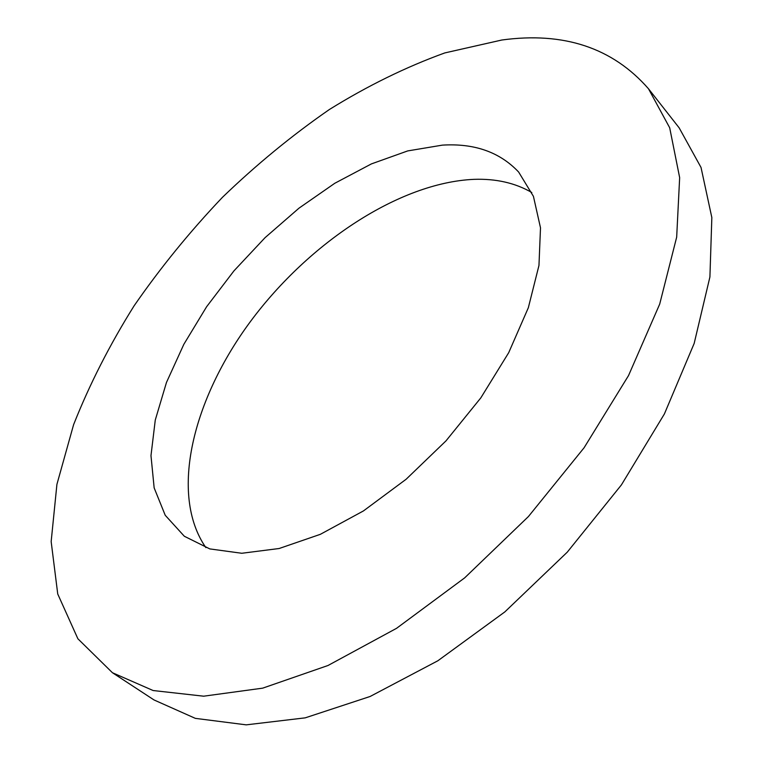 <?xml version="1.0" encoding="UTF-8"?>
<svg xmlns="http://www.w3.org/2000/svg" width="763" height="763" viewBox="0 0 763 763"><rect width="100%" height="100%" fill="white"/><g stroke="black" fill="none" stroke-linecap="round" stroke-linejoin="round"><path stroke-width="1.14" d="M501.796 40.019L444.81 52.924C405.973 66.991 367.489 85.857 329.378 109.51C291.943 135.423 256.32 164.674 222.5 197.274C190.044 231.389 160.592 267.546 134.145 305.753C109.7 344.762 89.519 384.409 73.591 424.695L56.92 484.352L51.159 541.587L57.74 594.005L77.883 638.774L112.438 672.728L153.134 690.534L203.664 696.19L262.691 688.15L327.995 665.498L396.541 628.33L464.667 577.868L528.416 516.551L584.067 447.786L628.521 375.596L659.69 304.122L676.676 237.121L679.652 177.626L669.685 127.764L648.464 88.737C612.651 47.773 563.752 31.541 501.796 40.019M442.368 145.132L407.69 150.921L371.409 163.902L334.795 183.273L299.001 208.156L265.076 237.655L233.983 270.836L206.62 306.726L183.845 344.304L166.468 382.463L155.28 420.003L150.979 455.625L154.155 487.891L165.228 515.283L184.331 536.255L209.815 548.912L241.785 553.27L279.144 548.511L320.355 534.319L363.436 510.933L406.107 479.269L445.983 440.88L480.824 397.866L508.721 352.649L528.339 307.727L538.964 265.448L540.5 227.822L533.432 196.349L518.64 172.037C499.832 152.114 474.405 143.148 442.368 145.132M112.438 672.728L154.012 699.948L195.347 718.365L246.22 724.85L305.219 717.849L370.103 696.485L437.848 660.777L504.839 611.907L567.243 552.183L621.406 484.906L664.382 413.975L694.168 343.426L709.914 276.959L711.841 217.579L701.025 167.45L679.146 127.831L648.464 88.737M531.811 192.524C515.206 182.929 495.874 178.542 473.823 179.353C399.287 182.719 309.263 242.605 250.998 320.784C192.896 398.82 168.938 494.119 205.867 547.624"/></g></svg>
